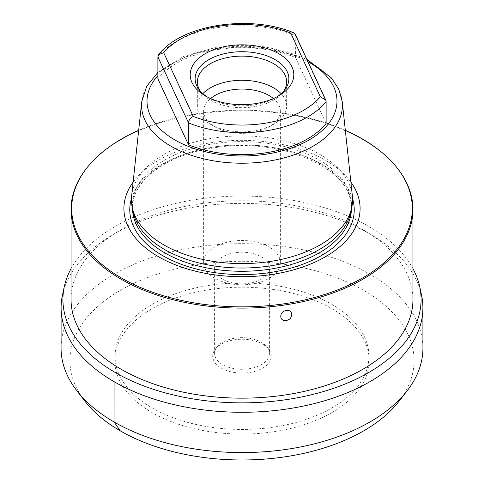 <?xml version="1.0" encoding="UTF-8"?>
<svg xmlns="http://www.w3.org/2000/svg" width="484" height="484" viewBox="0 0 484 484"><rect width="100%" height="100%" fill="white"/><g stroke="black" fill="none" stroke-linecap="round" stroke-linejoin="round"><path stroke-width="0.36" stroke-dasharray="2.42 1.81" d="M331.758 407.976A126.935 73.29 0 0 0 368.862 353.689A126.935 73.29 0 0 0 288.591 287.986A126.935 73.29 0 0 0 152.242 304.333A126.935 73.29 0 0 0 115.138 353.689A126.935 73.29 0 0 0 191.452 423.379A126.935 73.29 0 0 0 331.758 407.976M270.296 351.777A29.294 16.916 0 0 0 268.741 349.248A29.294 16.916 0 0 0 242 339.242A29.294 16.916 0 0 0 215.259 349.248A29.294 16.916 0 0 0 213.704 360.532A29.294 16.916 0 0 0 249.581 372.492A29.294 16.916 0 0 0 270.296 351.777M269.394 353.471A27.394 15.815 180 0 0 268.463 349.375A27.394 15.815 0 0 0 267.011 347.016A27.394 15.815 0 0 0 242 337.657A27.394 15.815 0 0 0 216.989 347.016A27.394 15.815 0 0 0 214.606 353.471A27.394 15.815 0 0 0 215.537 357.567A27.394 15.815 180 0 0 245.576 369.153A27.394 15.815 180 0 0 269.394 353.471L269.394 268.027A27.394 15.815 180 0 1 245.576 283.709A27.394 15.815 180 0 1 215.537 272.123A27.394 15.815 0 0 1 214.606 268.027A27.394 15.815 0 0 1 238.424 252.346A27.394 15.815 0 0 1 268.463 263.931A27.394 15.815 180 0 1 269.394 268.027M280.357 262.649A38.357 22.143 180 0 0 279.05 256.919A38.357 22.143 0 0 0 236.991 240.693A38.357 22.143 0 0 0 203.643 262.649A38.357 22.143 0 0 0 204.95 268.384A38.357 22.143 180 0 0 247.009 284.604A38.357 22.143 180 0 0 280.357 262.649L280.357 111.211A38.357 22.143 180 0 1 269.122 126.868A38.357 22.143 180 0 1 214.878 126.868A38.357 22.143 180 0 1 204.95 116.94A38.357 22.143 0 0 1 203.643 111.211A38.357 22.143 0 0 1 210.564 98.518M273.436 98.518A38.357 22.143 0 0 1 279.05 105.476A38.357 22.143 180 0 1 280.357 111.211M269.122 126.868L273.575 124.291A44.655 25.785 180 0 0 286.655 106.063A44.655 25.785 180 0 0 285.137 99.389A44.655 25.785 0 0 0 281.143 93.654M202.857 93.654A44.655 25.785 0 0 0 197.345 106.063A44.655 25.785 0 0 0 198.863 112.736A44.655 25.785 180 0 0 210.425 124.291A44.655 25.785 180 0 0 273.575 124.291M283.703 91.125A44.655 25.785 180 0 1 282.765 92.432A44.655 25.785 180 0 1 242 107.684A44.655 25.785 180 0 1 201.235 92.432A44.655 25.785 180 0 1 200.297 91.125M276.8 96.903A46.869 27.062 180 0 1 275.142 97.907A46.869 27.062 180 0 1 208.858 97.907A46.869 27.062 180 0 1 207.2 96.903M295.198 34.158L295.488 57.499L326.119 123.493M157.881 78.789A92.601 53.464 180 0 1 295.488 57.499M131.642 195.796A110.57 63.84 0 0 1 213.383 138.085A110.57 63.84 180 0 1 352.358 195.796M350.622 212.7A109.475 63.204 180 0 0 351.475 204.823A109.475 63.204 180 0 0 213.668 143.772A109.475 63.204 0 0 0 132.525 204.823A109.475 63.204 0 0 0 133.378 212.7M133.106 182.135A118.09 68.177 0 0 1 211.435 142.659A118.09 68.177 180 0 1 350.894 182.135M138.666 130.347A170.326 98.337 180 0 1 345.334 130.347M85.94 169.116A170.955 98.7 180 0 1 121.115 139.616A170.955 98.7 180 0 1 197.75 114.073A170.955 98.7 180 0 1 398.06 169.116M71.045 299.463A170.955 98.7 180 0 1 121.115 229.67A170.955 98.7 180 0 1 307.425 208.277A170.955 98.7 180 0 1 412.955 299.463M412.955 268.662A179.086 103.394 0 0 0 115.367 226.349A179.086 103.394 180 0 0 71.045 268.662M421.485 294.817A180.895 104.441 0 0 0 300.655 209.04A180.895 104.441 0 0 0 114.085 233.99A180.895 104.441 180 0 0 62.515 294.817M61.069 348.063A180.931 104.459 180 0 1 114.061 274.247A180.931 104.459 0 0 1 311.2 251.595A180.931 104.459 0 0 1 422.931 348.063M399.07 401.2A172.074 99.347 0 0 0 339.593 278.808A172.074 99.347 0 0 0 120.322 290.382A172.074 99.347 180 0 0 84.93 401.2M331.945 412.556A127.201 73.435 0 0 0 369.129 358.154A127.201 73.435 0 0 0 288.688 292.318A127.201 73.435 0 0 0 152.055 308.701A127.201 73.435 180 0 0 114.871 358.154A127.201 73.435 180 0 0 191.349 427.995A127.201 73.435 180 0 0 331.945 412.556M157.881 56.864A92.601 53.464 180 0 1 295.488 35.58L326.119 101.573M307.975 61.692A94.985 54.837 180 0 0 217.419 48.17A94.985 54.837 0 0 0 157.881 75.673M342.249 101.64A100.442 57.989 180 0 0 216.003 49.211A100.442 57.989 0 0 0 141.751 101.64M132.525 204.823L132.525 208.072A109.475 63.204 0 0 1 213.668 147.015A109.475 63.204 180 0 1 351.475 208.072A109.475 63.204 180 0 1 351.469 208.81M351.475 204.823L351.475 208.072C354.621 169.836 280.46 135.901 213.432 147.959C166.097 154.747 131.473 181.579 132.525 208.072A109.475 63.204 0 0 0 132.531 208.81M352.552 198.628A112.234 64.795 180 0 0 212.954 147.209A112.234 64.795 0 0 0 131.448 198.628M216.989 347.016L215.259 349.248M267.011 347.016L268.741 349.248M214.606 353.471L214.606 268.027M203.643 262.649L203.643 111.211M214.878 126.868L210.425 124.291M286.655 106.063L286.655 81.905M197.345 106.063L197.345 81.905M282.765 92.432L284.786 89.818M201.235 92.432L199.214 89.818M275.142 97.907L278.633 95.892M208.858 97.907L205.367 95.892M157.881 72.394L183.345 56.495L216.578 47.232L240.373 45.308L264.252 46.773L286.867 51.558L306.916 59.405M368.862 353.689L369.129 358.154M115.138 353.689L114.871 358.154"/><path stroke-width="0.73" d="M273.436 98.518A38.357 22.143 0 0 0 210.564 98.518M281.143 93.654A44.655 25.785 0 0 0 242 80.283A44.655 25.785 0 0 0 202.857 93.654M200.297 91.125A44.655 25.785 180 0 1 198.863 88.578A44.655 25.785 0 0 1 197.345 81.905A44.655 25.785 0 0 1 236.174 56.344A44.655 25.785 0 0 1 285.137 75.232A44.655 25.785 180 0 1 286.655 81.905A44.655 25.785 180 0 1 283.703 91.125M276.8 96.903A46.869 27.062 180 0 0 284.786 89.818A46.869 27.062 180 0 0 287.272 71.771A46.869 27.062 0 0 0 229.87 52.635A46.869 27.062 0 0 0 196.728 85.777A46.869 27.062 180 0 0 199.214 89.818A46.869 27.062 180 0 0 207.2 96.903M191.96 82.486A51.8 29.905 0 0 0 205.367 95.892A51.8 29.905 0 0 0 278.633 95.892A51.8 29.905 0 0 0 292.04 67.004A51.8 29.905 0 0 0 228.593 45.859A51.8 29.905 0 0 0 191.96 82.486M293.83 32.858C249.762 14.127 181.24 24.539 158.698 54.619L157.881 56.864L157.881 78.789L188.512 144.783A92.601 53.464 180 0 0 326.119 123.493L326.119 101.573L325.762 100.019L320.305 96.794L290.721 33.045L293.83 32.858L295.198 34.158L325.762 100.019M342.249 101.64L352.358 195.796A110.57 63.84 180 0 1 351.711 207.709A110.57 63.84 180 0 1 270.616 261.408A110.57 63.84 0 0 1 132.289 207.709A110.57 63.84 0 0 1 131.642 195.796L141.751 101.64A100.442 57.989 0 0 0 267.997 161.239A100.442 57.989 180 0 0 342.249 101.64L338.842 89.389L331.534 78.009L306.916 59.405M132.289 207.709L133.378 212.7A109.475 63.204 0 0 0 270.332 265.873A109.475 63.204 180 0 0 350.622 212.7L351.711 207.709M350.894 182.135A118.09 68.177 180 0 1 272.565 274.374A118.09 68.177 0 0 1 153.035 253.35A118.09 68.177 0 0 1 133.106 182.135M345.334 130.347A170.326 98.337 180 0 1 397.485 168.371A170.326 98.337 180 0 1 362.437 278.052A170.326 98.337 180 0 1 145.412 289.511A170.326 98.337 180 0 1 86.515 168.371A170.326 98.337 180 0 1 121.563 138.981A170.326 98.337 180 0 1 138.666 130.347M397.485 168.371L398.06 169.116A170.955 98.7 180 0 1 412.955 209.409A170.955 98.7 180 0 1 362.885 279.201A170.955 98.7 180 0 1 286.25 304.751A170.955 98.7 180 0 1 71.045 209.409A170.955 98.7 180 0 1 85.94 169.116L86.515 168.371M286.25 310.565C293.479 308.967 293.486 319.64 286.25 320.408C278.935 321.854 278.953 311.242 286.25 310.565M412.955 209.409L412.955 299.463A170.955 98.7 180 0 1 362.885 369.256A170.955 98.7 180 0 1 176.575 390.649A170.955 98.7 180 0 1 71.045 299.463L71.045 209.409M71.045 268.662A179.086 103.394 180 0 0 64.305 286.576A179.086 103.394 180 0 0 163.265 392.33A179.086 103.394 180 0 0 368.633 372.577A179.086 103.394 0 0 0 419.695 286.576A179.086 103.394 0 0 0 412.955 268.662M64.305 286.576L62.515 294.817A180.895 104.441 180 0 0 61.105 307.788A180.895 104.441 180 0 0 172.734 404.315A180.895 104.441 180 0 0 369.915 381.688A180.895 104.441 0 0 0 422.895 307.788A180.895 104.441 0 0 0 421.485 294.817L419.695 286.576M76.847 390.769L84.93 401.2A172.074 99.347 180 0 0 363.678 430.881A172.074 99.347 0 0 0 399.07 401.2L407.153 390.769A180.931 104.459 0 0 1 369.939 421.975A180.931 104.459 180 0 1 76.847 390.769A180.931 104.459 180 0 1 61.069 348.063L61.105 307.788M407.153 390.769A180.931 104.459 0 0 0 422.931 348.063L422.895 307.788M158.698 54.619L163.695 52.695L193.279 116.444C190.357 117.951 188.766 120.086 188.512 122.863L188.512 144.783M114.085 381.688L114.061 421.975L120.322 430.881M193.279 116.444A87.12 50.3 0 0 0 320.305 96.794M290.721 33.045A87.12 50.3 0 0 0 163.695 52.695M157.881 75.673A94.985 54.837 0 0 0 167.833 135.405A94.985 54.837 0 0 0 266.581 154.112A94.985 54.837 180 0 0 333.96 114.871A94.985 54.837 180 0 0 307.975 61.692M351.469 208.81A109.475 63.204 180 0 1 270.332 269.122A109.475 63.204 0 0 1 132.531 208.81M131.448 198.628A112.234 64.795 0 0 0 271.046 272.389A112.234 64.795 180 0 0 352.552 198.628M326.119 101.573A92.601 53.464 180 0 1 188.512 122.863L157.881 56.864M141.751 101.64L146.755 86.219L157.881 72.394"/></g></svg>
